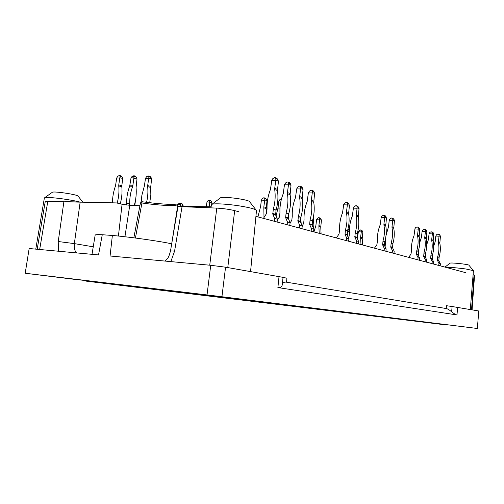 <?xml version="1.0" encoding="UTF-8"?>
<svg xmlns="http://www.w3.org/2000/svg" width="504" height="504" viewBox="0 0 504 504"><rect width="100%" height="100%" fill="white"/><g stroke="black" fill="none" stroke-linecap="round" stroke-linejoin="round"><path stroke-width="0.76" d="M443.47 324.595L85.913 281.1L443.501 324.293M85.913 281.1L85.97 280.665M263.756 302.4L263.812 301.959M151.584 178.945L148.749 178.145L148.919 176.86L151.042 177.458L151.584 178.945L150.677 187.444L147.653 186.631C148.195 191.778 147.836 197.02 146.582 202.343M147.653 186.631L147.666 185.579L150.696 186.398M148.749 178.145L147.666 185.579M148.604 178.485L145.448 178.435L146.494 176.822L147.956 175.896L148.535 175.965L148.919 176.86M141.189 201.89L141.882 195.224L144.509 185.51L145.448 178.435M149.707 202.734L150.841 195.023L150.677 187.444M151.042 177.458L149.965 176.368M144.415 186.014L144.938 182.07M140.988 202.009L141.372 199.017M136.036 196.346L134.801 205.519M136.609 181.988L136.099 187.69M212.045 203.049L209.696 202.413L209.74 200.983L210.615 200.384L211.541 201.474L211.882 204.341M209.141 206.785L209.696 202.413M209.651 202.098L206.98 202.003L206.287 206.728M206.98 202.003L208.688 200.252L210.218 200.308M362.798 232.098L361.324 231.664L361.292 230.656L362.401 230.989L362.817 232.394L362.219 238.518L360.637 238.071L360.99 244.553M360.637 238.071L360.618 237.277L362.2 237.724M361.324 231.664L360.618 237.277M361.242 231.928L358.388 231.771L359.106 230.536L360.297 229.868L361.292 230.656M357.292 238.581L358.388 231.771M362.571 244.982L362.219 238.518M362.401 230.989L361.5 230.145M440.414 236.389L439.097 235.941L439.009 234.87L439.992 235.211L440.414 236.389L439.834 243.199C440.71 247.848 440.464 252.51 439.104 257.172L438.833 260.688L437.422 260.297L438.978 263.435L438.757 265.438M437.422 260.297L437.692 256.763C439.06 252.082 439.305 247.414 438.43 242.745L438.398 241.901L439.803 242.361M439.097 235.941L438.398 241.901M439.022 236.219L435.809 236.042L436.546 234.738L437.844 234.026L439.009 234.87M433.679 246.217L435.185 241.706L435.809 236.042M432.344 259.245L432.571 254.671M438.978 263.435L440.389 263.819L440.168 265.816M438.833 260.688L440.389 263.819M439.992 235.211L439.041 234.316M433.755 234.114L432.394 233.648L432.312 232.558L433.327 232.911L433.755 234.114L433.163 241.038C434.045 245.763 433.793 250.494 432.407 255.238L432.13 258.81L430.668 258.401L432.243 261.595L432.022 263.63M430.668 258.401L430.951 254.816C432.337 250.053 432.596 245.303 431.714 240.566L431.682 239.709L433.131 240.181M432.394 233.648L431.682 239.709M432.319 233.932L429.068 233.755L429.824 232.432L431.134 231.708L432.312 232.558M426.787 244.534L428.431 239.52L429.068 233.755M425.521 257.512L425.767 252.227M432.243 261.595L433.698 261.992L433.478 264.02M432.13 258.81L433.698 261.992M433.327 232.911L432.363 232.01M426.875 231.758L425.471 231.279L425.382 230.177L426.441 230.536L426.875 231.758L426.271 238.802C427.153 243.602 426.894 248.409 425.489 253.235L425.2 256.87L423.694 256.448L425.281 259.686L425.055 261.759M423.694 256.448L423.977 252.8C425.389 247.955 425.653 243.13 424.765 238.31L424.733 237.441L426.239 237.926M425.471 231.279L424.733 237.441M425.389 231.569L422.1 231.393L422.869 230.044L424.198 229.307L424.904 229.427L425.382 230.177M419.643 242.884L421.445 237.252L422.1 231.393M418.459 255.723L418.748 249.606M425.281 259.686L426.787 260.102L426.56 262.162M425.2 256.87L426.787 260.102M426.441 230.536L425.458 229.622M408.694 257.368L411.012 254.041L411.541 250.362C411.226 245.353 412.045 240.49 413.998 235.778L414.975 228.659L415.674 227.581L417.029 226.832L419.315 228.085L418.32 227.153M419.315 228.085L419.769 229.648L419.139 236.483C420.027 241.366 419.756 246.261 418.326 251.162L418.036 254.86L416.474 254.426L418.081 257.714L417.848 259.825M416.474 254.426L416.77 250.715C418.207 245.788 418.478 240.881 417.583 235.979L417.551 235.091L419.108 235.601M419.756 229.326L418.301 228.829L417.551 235.091M418.219 229.125L414.893 228.955M418.081 257.714L419.637 258.142L419.404 260.24M418.036 254.86L419.637 258.142M418.301 228.829L418.226 227.707M394.43 220.67L392.799 220.109L392.742 218.931L393.964 219.353L394.43 220.67L393.763 228.249C394.67 233.409 394.367 238.594 392.862 243.797L392.54 247.71L390.789 247.218L392.446 250.702L392.188 252.932M390.789 247.218L391.11 243.293C392.622 238.064 392.925 232.867 392.017 227.682L391.992 226.743L393.737 227.317M392.799 220.109L391.992 226.743M392.711 220.418L389.252 220.267L390.09 218.812L391.514 218.012L392.251 218.137L392.742 218.931M386.014 235.595L388.534 226.573L389.252 220.267M385.132 246.821L385.85 236.836M392.446 250.702L394.191 251.181L393.939 253.405M392.54 247.71L394.191 251.181M393.964 219.353L392.925 218.371M359.037 208.568L357.141 207.919L357.103 206.653L358.533 207.144L359.037 208.568L358.3 216.745C359.213 222.296 358.867 227.877 357.254 233.497L356.895 237.718L354.848 237.145L356.567 240.881L356.29 243.293M354.848 237.145L355.213 232.905C356.832 227.26 357.185 221.653 356.265 216.084L356.24 215.069L358.275 215.737M357.141 207.919L356.24 215.069M357.034 208.253L353.405 208.114L354.325 206.558L355.837 205.689L356.611 205.808L357.103 206.653M348.333 237.554L349.102 236.256L349.511 232.583C349.222 226.876 350.167 221.319 352.353 215.914L353.405 208.114M356.567 240.881L358.609 241.441L358.331 243.841M356.895 237.718L358.609 241.441M358.533 207.144L357.43 206.092M314.584 193.366L312.316 192.591L312.322 191.23L314.03 191.816L314.584 193.366L313.746 202.287C314.666 208.322 314.257 214.408 312.512 220.557L312.096 225.156L309.658 224.475L311.434 228.532L311.119 231.16M309.658 224.475L310.073 219.851C311.825 213.677 312.241 207.56 311.321 201.499L311.302 200.397L313.727 201.191M312.316 192.591L311.302 200.397M312.197 192.956L308.372 192.856L309.399 191.161L311.025 190.197L311.837 190.323L312.322 191.23M302.179 225.842L303.603 223.568L304.07 219.561C303.811 213.343 304.857 207.283 307.201 201.367L308.372 192.856M311.434 228.532L313.872 229.2L313.557 231.815M312.096 225.156L313.872 229.2M314.03 191.816L312.852 190.676M290.997 185.302L288.521 184.458L288.559 183.04L290.411 183.683L290.997 185.302L290.102 194.613C291.022 200.907 290.575 207.264 288.761 213.683L288.32 218.49L285.655 217.747L287.463 221.968L287.129 224.721M285.655 217.747L286.102 212.915C287.923 206.464 288.376 200.075 287.456 193.757L287.444 192.604L290.09 193.467M288.521 184.458L287.444 192.604M288.389 184.836L284.476 184.76L285.56 182.99L287.242 181.982L288.074 182.108L288.559 183.04M277.307 220.198L279.455 216.833L279.953 212.65C279.714 206.167 280.81 199.83 283.235 193.643L284.476 184.76M287.463 221.968L290.121 222.699L289.787 225.433M288.32 218.49L290.121 222.699M290.411 183.683L289.202 182.492M263.453 218.358L266.32 213.86L267.063 208.958C266.837 202.331 267.964 195.848 270.434 189.517L271.845 180.048L272.822 178.624L274.535 177.591L275.373 177.71L275.858 178.668L277.798 179.336L276.564 178.126M277.798 179.336L278.428 181.434L277.471 190.518C278.391 196.944 277.924 203.44 276.072 210.011L275.612 214.931L272.822 214.15L274.642 218.459L274.296 221.275M272.822 214.15L273.288 209.21C275.146 202.608 275.619 196.075 274.705 189.617L274.693 188.439L277.465 189.347M278.397 180.993L275.808 180.111L274.693 188.439M275.669 180.495L271.706 180.432M274.642 218.459L277.427 219.221L277.087 222.025M275.612 214.931L277.427 219.221M275.808 180.111L275.858 178.668M279.191 217.495L279.777 214.225M280.993 200.989L278.989 200.92L278.844 201.266L278.032 207.925L276.06 215.996M278.989 200.92L279.808 199.723L281.465 199.017M301.159 223.486L300.8 217.816M313.412 216.827L313.803 218.169L313.116 224.897L312.007 224.589M313.457 228.262L313.116 224.897M313.236 217.69L313.778 217.848M321.401 220.097L319.662 219.587L319.662 218.503L320.966 218.893L321.426 220.418L320.752 227.046L318.893 226.523L319.221 233.339M318.893 226.523L318.881 225.666L320.739 226.189M319.662 219.587L318.881 225.666M319.567 219.87L316.575 219.725L317.375 218.396L318.641 217.665L319.662 218.503M313.961 231.922L315.888 225.508L316.575 219.725M321.086 233.837L320.752 227.046M320.966 218.893L320.015 217.986M266.962 200.592L264.77 199.931L264.821 198.715L266.465 199.219L266.994 200.957L266.194 208.524L263.844 207.85L263.995 217.218M263.844 207.85L263.838 206.867L266.188 207.547M264.77 199.931L263.838 206.867M264.657 200.258L261.387 200.151L262.319 198.639L263.743 197.788L264.373 197.877L264.821 198.715M257.897 216.871L260.574 206.741L261.387 200.151M266.559 213.211L266.194 208.524M266.465 199.219L265.413 198.192M303.049 189.422L300.68 188.616L300.699 187.223L302.476 187.841L303.049 189.422L302.186 198.532C303.106 204.693 302.677 210.918 300.894 217.192L300.466 221.899L297.921 221.187L299.71 225.319L299.389 228.01M297.921 221.187L298.349 216.455C300.138 210.149 300.573 203.899 299.653 197.713L299.634 196.585L302.167 197.411M300.68 188.616L299.634 196.585M300.554 188.981L296.686 188.893L297.738 187.167L299.395 186.184L300.214 186.304L300.699 187.223M290.084 222.976L291.797 220.273L292.276 216.184C292.024 209.834 293.095 203.635 295.483 197.587L296.686 188.893M299.71 225.319L302.255 226.019L301.934 228.696M300.466 221.899L302.255 226.019M302.476 187.841L301.285 186.675M336.401 237.951L339.009 234.045L339.639 229.755C339.356 223.94 340.326 218.27 342.544 212.757L343.734 204.466L344.566 203.213L346.103 202.325L348.863 203.818L347.747 202.74M348.863 203.818L349.404 205.651L348.617 213.602C349.543 219.259 349.178 224.954 347.533 230.687L347.161 234.99L345.038 234.392L346.771 238.203L346.481 240.66M345.038 234.392L345.41 230.07C347.061 224.311 347.426 218.597 346.506 212.915L346.481 211.882L348.598 212.575M349.385 205.267L347.407 204.586L346.481 211.882M347.294 204.926L343.621 204.8M346.771 238.203L348.894 238.783L348.604 241.227M347.161 234.99L348.894 238.783M347.407 204.586L347.382 203.307M374.459 248.17L376.923 244.572L377.502 240.61C377.194 235.211 378.088 229.969 380.167 224.879L381.238 217.205L382.007 216.046L383.443 215.227L385.951 216.594L384.899 215.592M385.951 216.594L386.448 218.282L385.743 225.647C386.656 230.895 386.341 236.168 384.81 241.466L384.483 245.454L382.668 244.944L384.338 248.478L384.079 250.753M382.668 244.944L382.996 240.944C384.533 235.626 384.848 230.328 383.935 225.061L383.909 224.104L385.718 224.696M386.429 217.93L384.741 217.356L383.909 224.104M384.646 217.671L381.144 217.52M384.338 248.478L386.152 248.976L385.894 251.244M384.483 245.454L386.152 248.976M384.741 217.356L384.684 216.153M349.499 232.312L348.995 236.615M349.474 231.626L347.495 230.889M347.451 235.626L347.974 231.191M349.461 231.216L348.289 229.307L347.918 230.914M117.174 203.087L117.205 202.948C118.768 197.215 119.278 191.552 118.742 185.951L118.768 184.93L121.829 185.73L121.81 186.745L118.742 185.951M119.839 177.698L120.028 176.444L122.182 177.036L122.705 178.473L119.839 177.698L118.768 184.93M119.694 178.032L116.701 177.981L117.734 176.413L119.139 175.512L119.668 175.568L120.028 176.444M112.505 202.759L112.505 202.766C112.499 197.007 113.501 191.381 115.523 185.875L116.701 177.981M122.705 178.473L121.829 185.73M120.254 203.811L120.28 203.679C121.842 197.965 122.352 192.326 121.81 186.745M122.182 177.036L121.036 175.965M126.397 204.996L126.63 203.156L129.704 203.276C129.673 197.228 130.694 191.558 132.76 186.253L134.083 176.621L134.977 175.902L136.408 177.269L136.993 179.096L136.042 187.123C136.597 193.064 136.086 198.834 134.518 204.429L134.36 205.5M133.9 177.887L131.021 177.843L129.685 186.178C127.619 191.47 126.598 197.127 126.63 203.156M136.993 179.096L133.951 178.252M129.704 203.276L126.617 203.351M129.446 205.292L129.692 203.471M131.021 177.843L133.025 175.858L134.688 175.877M180.281 206.218L180.52 204.668L179.871 203.225L177.937 204.214L179.582 203.162L182.057 203.792L183.084 205.374L182.99 206.268L183.084 205.374L181.768 203.729M451.66 311.768C454.016 313.683 455.786 314.742 456.971 314.937L277.887 287.563C280.363 287.904 281.824 287.003 282.265 284.854C282.725 282.712 284.143 281.824 286.524 282.196L446.235 308.536C447.47 308.757 449.278 309.84 451.66 311.768L452.101 306.52L478.8 310.981L477.345 328.488L221.93 296.736L225.559 267.196L210.722 265.293L110.074 255.994L112.367 235.463C130.649 237.063 159.554 241.151 171.7 243.816L177.969 204.038L176.753 204.107C170.434 204.763 158.88 203.969 142.084 201.739L142.078 201.739M182.599 206.262L182.706 205.229L177.893 204.404C177.358 206.357 160.203 205.619 141.939 202.992L142.084 201.739L140.44 202.892L141.939 202.992L135.418 238.027M444.383 324.4L477.345 328.488M210.722 265.293L207.031 294.928L25.2 273.256L29.156 248.522L98.532 254.929L102.262 234.732L112.367 235.463M221.93 296.736L207.031 294.928M282.265 284.854L283.046 277.351L225.559 267.196M452.101 306.52L446.462 305.701L446.235 308.536M286.524 282.196L286.933 278.239L283.046 277.351M465.765 272.696L255.925 216.342M121.483 284.911L102.438 282.568L121.483 284.911M135.179 286.423L155.988 288.981L135.179 286.423M65.022 201.657L116.5 202.929L45.278 201.379L37.183 249.266M58.426 251.225L58.237 241.523L74.346 243.608C73.949 248.132 74.743 251.238 76.728 252.913M211.113 206.829L178.025 206.224L182.038 206.678L174.586 251.105L170.509 250.916M170.856 261.608L174.586 251.105M472.084 309.821L474.573 275.152L473.105 274.661M238.833 211.749L234.681 210.634C229.301 209.33 223.335 208.486 216.783 208.108L182.038 206.678M139.904 205.733L129.749 205.311L122.075 204.24L118.415 236.042M444.377 324.456L211.478 295.539L77.225 279.588M250.564 271.517L256.486 210.565L256.114 210.036C254.085 208.757 248.554 207.383 239.532 205.916C227.524 204 214.156 203.251 211.926 204.322L211.434 204.737L210.949 207.862M249.682 201.833L249.417 201.499C247.351 199.376 223.146 196.226 220.576 197.751L220.235 198.009M119.341 284.558L148.365 288.105L119.341 284.558M116.5 202.929L122.075 204.24M180.873 206.394L211.088 206.98M79.651 201.991C71.713 199.874 53.273 197.322 47.011 197.48L44.371 197.959L35.771 249.133M78.139 196.207L77.988 196.012C76.608 194.456 54.293 191.129 52.429 192.219L52.227 192.364M470.314 309.519L473.42 270.667L466.112 269.029C457.349 267.844 450.544 267.271 445.719 267.309M468.909 265.224L468.84 265.142C468.084 264.266 450.897 262.458 450.015 263.157L449.94 263.22M25.2 273.256L77.213 279.676M92.018 254.325L95.155 235.097C95.281 234.65 97.65 234.53 102.262 234.732M209.74 200.983L207.736 200.913M439.834 243.199L438.43 242.745M439.104 257.172L437.692 256.763M437.661 256.92L439.072 257.33M438.751 260.228L437.34 259.831M433.163 241.038L431.714 240.566M432.407 255.238L430.951 254.816M430.92 254.974L432.375 255.396M432.048 258.344L430.592 257.935M426.271 238.802L424.765 238.31M425.489 253.235L423.977 252.8M423.946 252.958L425.452 253.392M425.124 256.391L423.612 255.969M419.139 236.483L417.583 235.979M418.326 251.162L416.77 250.715M416.739 250.879L418.295 251.326M417.955 254.375L416.399 253.94M393.763 228.249L392.017 227.682M392.862 243.797L391.11 243.293M391.072 243.463L392.824 243.968M392.459 247.199L390.707 246.708M358.3 216.745L356.265 216.084M357.254 233.497L355.213 232.905M355.175 233.094L357.216 233.686M356.813 237.17L354.766 236.59M313.746 202.287L311.321 201.499M312.512 220.557L310.073 219.851M310.029 220.053L312.467 220.758M312.014 224.557L309.576 223.871M290.102 194.613L287.456 193.757M288.761 213.683L286.102 212.915M286.058 213.129L288.716 213.898M288.238 217.867L285.573 217.117M277.471 190.518L274.705 189.617M276.072 210.011L273.288 209.21M273.244 209.425L276.028 210.231M275.531 214.288L272.74 213.507M277.817 208.883L279.953 208.965M280.003 208.001L278.032 207.925M281.276 199.767L279.808 199.723M312.108 223.751L313.104 224.028M302.186 198.532L299.653 197.713M300.894 217.192L298.349 216.455M298.311 216.67L300.85 217.4M300.384 221.287L297.839 220.569M348.617 213.602L346.506 212.915M347.533 230.687L345.41 230.07M345.372 230.265L347.495 230.876M347.08 234.429L344.956 233.831M385.743 225.647L383.935 225.061M384.81 241.466L382.996 240.944M382.958 241.12L384.779 241.643M384.401 244.931L382.586 244.421M120.28 203.679L117.205 202.948M133.018 185.252L129.944 185.182M129.685 186.178L132.76 186.253M134.083 176.621L131.916 176.589M182.146 203.83L183.078 205.355M178.051 203.931C171.719 204.87 159.73 204.139 142.084 201.739M277.887 287.563L279.046 276.444M456.971 314.937L457.67 307.327M58.237 241.523L63.876 201.814M80.155 202.117L74.346 243.608L93.246 246.809M474.037 274.913L471.536 309.727M47.836 201.159L39.671 249.493M216.783 208.108L209.733 265.198M234.681 210.634L227.776 267.574M129.749 205.311L124.929 236.754M150.167 176.431L148.535 175.965M361.702 230.202L360.845 229.95M439.305 234.41L438.53 234.146M432.627 232.098L431.834 231.827M425.729 229.717L424.904 229.427M418.591 227.247L417.74 226.951M393.208 218.465L392.251 218.137M357.727 206.199L356.611 205.808M313.167 190.783L311.837 190.323M289.523 182.606L288.074 182.108M276.891 178.24L275.373 177.71M320.223 218.043L319.215 217.747M265.646 198.261L264.373 197.877M301.606 186.782L300.214 186.304M348.05 202.847L346.891 202.444M385.188 215.693L384.193 215.353M121.325 176.022L119.668 175.568M171.694 243.81L175.455 220.015M140.44 202.892L133.85 237.825M178.025 206.224L170.509 250.904C168.418 258.64 167.845 258.086 165.104 261.078M220.576 197.751L211.926 204.322M249.417 201.499L256.114 210.036M52.429 192.219L44.673 197.719M77.988 196.012L82.725 202.06M450.015 263.157L444.988 267.114M468.84 265.142L473.332 270.541M174.97 223.083L175.455 219.996"/></g></svg>
